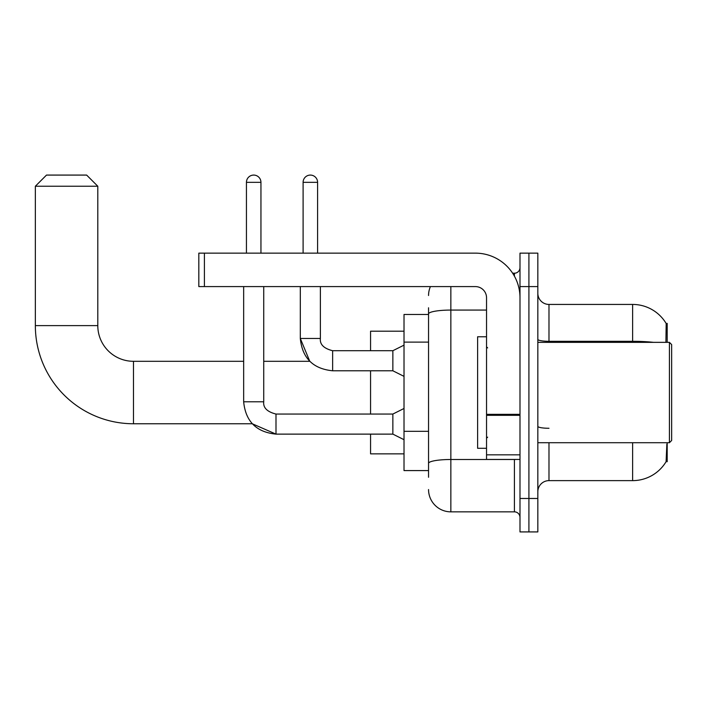 <?xml version="1.0" encoding="UTF-8"?>
<svg xmlns="http://www.w3.org/2000/svg" width="707" height="707" viewBox="0 0 707 707"><rect width="100%" height="100%" fill="white"/><g stroke="black" fill="none" stroke-linecap="round" stroke-linejoin="round"><path stroke-width="1.06" d="M667.187 342.347L667.187 323.391L666.18 323.532A39.026 39.026 0 0 0 632.624 304.434A39.026 39.026 0 0 1 666.091 323.391A39.026 39.026 0 0 0 632.624 304.434L548.986 304.434A11.153 11.153 0 0 1 537.833 293.281A11.153 11.153 0 0 0 548.986 304.434L548.986 342.347M667.187 442.715L667.187 461.671L666.091 461.671L666.869 444.049M428.548 335.427L428.548 307.775L428.548 314.474L404.015 314.474L404.015 470.588L428.548 470.588M537.833 491.78A11.153 11.153 0 0 1 548.986 480.627L632.624 480.627L632.624 442.715M666.286 461.335A39.026 39.026 0 0 1 632.624 480.627M528.916 498.47L528.916 531.92L537.833 531.92L537.833 498.47L528.916 498.47L528.916 531.92L519.99 531.92L519.99 498.47L528.916 498.47L528.916 286.591L528.916 498.47M519.99 498.47L519.99 253.141L528.916 253.141L528.916 286.591L528.916 253.141L537.833 253.141L537.833 498.47M665.906 342.347L666.18 323.532A39.026 39.026 0 0 0 632.624 304.434L632.624 341.295L548.986 341.295A11.153 1.935 0 0 1 537.833 339.36M428.548 477.278L428.548 307.775M450.854 286.591L450.854 511.85L514.413 511.85L514.413 459.435M512.637 273.211L514.413 273.211A5.576 5.576 0 0 0 519.99 267.635M428.548 467.247L428.548 438.013M519.99 517.427A5.576 5.576 0 0 0 514.413 511.85M428.548 295.508A22.306 22.306 0 0 1 430.413 286.591M450.854 511.85A22.306 22.306 0 0 1 428.548 489.544M243.659 286.591L243.659 401.788C245.594 421.407 256.376 432.189 275.995 434.125L252.266 423.758L275.995 434.125L252.266 423.758L133.482 423.758A98.132 98.132 0 0 1 35.35 325.618L35.35 186.233L46.503 175.08L86.643 175.08L97.796 186.233L35.35 186.233M133.482 423.758L133.482 361.304A35.686 35.686 0 0 1 97.796 325.618L97.796 186.233M370.565 370.786L370.565 414.055M370.565 434.125L370.565 453.859L404.015 453.859M404.015 331.194L370.565 331.194L370.565 350.716M246.443 253.141L246.443 182.326A7.247 7.247 0 0 1 253.698 175.08A7.247 7.247 0 0 1 260.945 182.326L260.945 253.141M404.015 439.701L392.862 434.125L392.862 414.055L404.015 408.478M392.862 434.125L275.995 434.125C256.376 432.189 245.594 421.407 243.659 401.788L263.729 401.788L263.729 286.591M303.1 253.141L303.1 182.326A7.247 7.247 0 0 1 310.346 175.08A7.247 7.247 0 0 1 317.593 182.326L317.593 253.141M404.015 376.363L392.862 370.786L392.862 350.716L404.015 345.14M300.307 286.591L300.307 338.45L320.377 338.45L320.377 286.591M519.99 459.435L486.54 459.435L486.54 414.346L519.99 414.346M519.99 297.744A44.603 44.603 0 0 0 475.387 253.141L204.403 253.141L204.403 286.591L475.387 286.591A11.153 11.153 0 0 1 486.54 297.744L486.54 414.346M204.403 286.591L198.826 286.591L198.826 253.141L204.403 253.141M669.423 342.347L671.65 344.583L671.65 440.479L669.423 442.715L669.423 342.347L537.833 342.347M486.54 336.771L477.614 336.771L477.614 448.291L486.54 448.291M428.548 342.117L404.015 342.117M428.548 431.323L404.015 431.323M548.986 442.715L548.986 480.627M653.533 342.347A39.026 6.778 180 0 0 632.624 341.295L632.624 342.347M537.833 286.591L519.99 286.591M548.986 428.274A11.153 1.935 0 0 1 537.833 426.339M516.349 459.435A5.576 0.972 0 0 1 514.413 459.497L450.854 459.497A22.306 3.871 180 0 0 428.548 463.368M428.548 313.943A22.306 3.871 180 0 1 450.854 310.073L486.54 310.073M514.413 276.145L514.413 273.211M35.35 325.618L97.796 325.618M243.659 401.788C245.594 421.407 256.376 432.189 275.995 434.125L275.995 414.072M246.443 182.326L260.945 182.326M392.862 370.786L332.644 370.786C313.024 368.842 302.251 358.069 300.307 338.45L309.772 361.304L300.307 338.45C302.251 358.069 313.024 368.842 332.644 370.786L332.644 350.734C323.797 348.48 319.705 344.397 320.377 338.45C319.705 344.397 323.797 348.48 332.644 350.716C323.797 348.48 319.705 344.397 320.377 338.45C319.705 344.397 323.797 348.48 332.644 350.716L392.862 350.716M303.1 182.326L317.593 182.326M519.99 415.309L486.54 415.309M486.54 454.831L519.99 454.831M309.772 361.304L263.729 361.304M243.659 361.304L133.482 361.304M263.729 401.788C263.057 407.736 267.149 411.828 275.995 414.055C267.149 411.828 263.057 407.736 263.729 401.788C263.057 407.736 267.149 411.828 275.995 414.055L392.862 414.055M537.833 442.715L669.423 442.715M487.653 347.924L486.54 346.81M487.653 437.138L486.54 438.252"/></g></svg>

